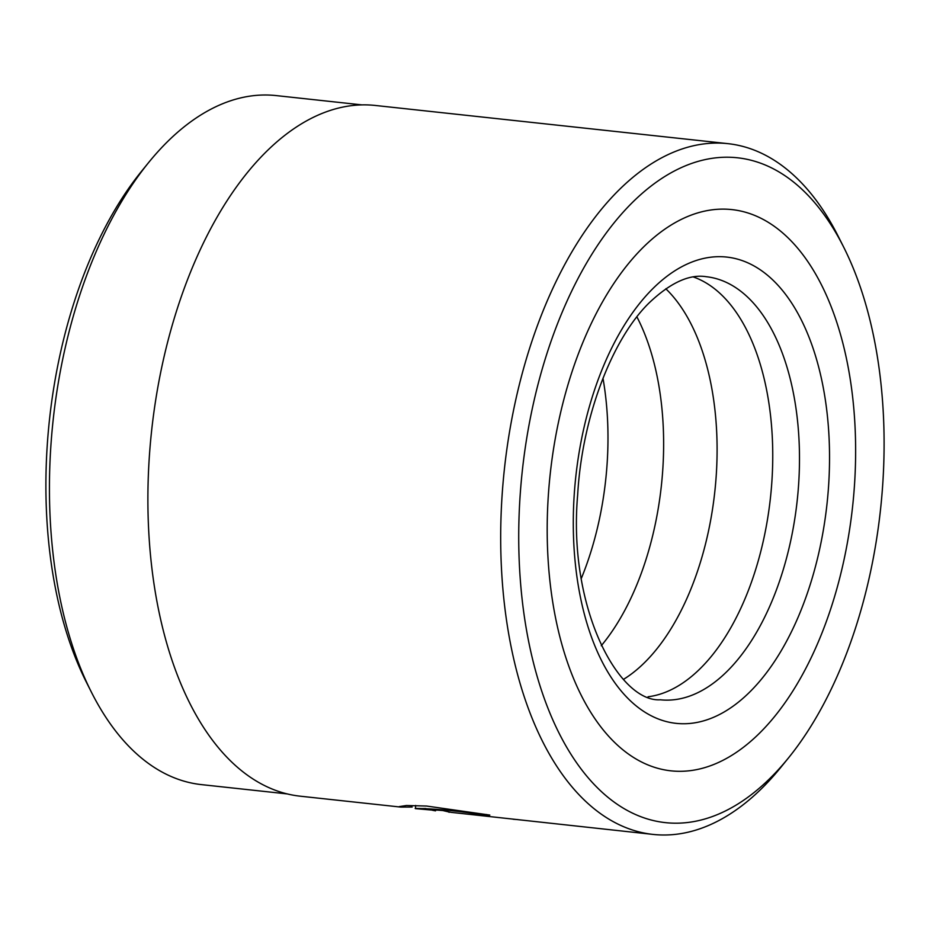 <?xml version="1.0" encoding="UTF-8"?>
<svg xmlns="http://www.w3.org/2000/svg" width="930" height="930" viewBox="0 0 930 930"><rect width="100%" height="100%" fill="white"/><g stroke="black" fill="none" stroke-linecap="round" stroke-linejoin="round"><path stroke-width="1.4" d="M287.231 793.918L201.45 784.618A346.53 186.698 -83.8 0 1 91.373 692.094A346.53 186.698 -83.8 0 1 50.755 447.69A346.53 186.698 -83.8 0 1 148.754 162.39A346.53 186.698 -83.8 0 1 276.094 95.581L361.875 104.881M486.344 814.482L486.274 815.645C435.089 806.217 395.32 808.937 425.824 808.519M415.675 805.461L415.466 808.635L431.718 810.053M435.542 810.844C428.8 809.693 431.276 809.588 442.959 810.553A347.401 187.174 96.2 0 0 451.666 812.413L653.092 834.419A347.401 187.174 -83.8 0 1 502.014 496.643A347.401 187.174 -83.8 0 1 727.911 143.65A347.401 187.174 -83.8 0 1 838.267 236.406L843.638 247.066A334.37 180.153 96.2 0 0 650.895 186.198A334.37 180.153 96.2 0 0 519.998 497.538A334.37 180.153 96.2 0 0 598.757 789.093A334.37 180.153 96.2 0 0 788.268 758.183A334.37 180.153 96.2 0 0 882.826 482.891A334.37 180.153 96.2 0 0 843.638 247.066M447.958 811.716L449.213 812.32M788.268 758.183L780.747 767.448A347.401 187.174 -83.8 0 1 653.092 834.419M548.27 496.399A282.267 152.078 -83.8 0 1 731.805 209.587A282.267 152.078 -83.8 0 1 854.554 484.03A282.267 152.078 -83.8 0 1 671.018 770.842A282.267 152.078 -83.8 0 1 548.27 496.399A282.267 152.078 -83.8 0 1 731.805 209.587A282.267 152.078 -83.8 0 1 854.554 484.03A282.267 152.078 -83.8 0 1 671.018 770.842A282.267 152.078 -83.8 0 1 548.27 496.399M91.373 692.094L86.362 682.155A334.37 180.153 -83.8 0 1 47.174 446.319A334.37 180.153 -83.8 0 1 141.732 171.027L148.754 162.39M517.952 819.609L513.162 819.26M412.164 807.042L400.807 807.089L399.249 806.612L406.433 805.508L426.579 806.043L489.819 815.075L486.274 815.645M400.807 807.089L300.285 796.196A347.401 187.174 -83.8 0 1 149.219 458.432A347.401 187.174 -83.8 0 1 375.116 105.439L727.911 143.65M648.071 696.768A212.784 114.646 96.2 0 0 771.935 480.694A212.784 114.646 96.2 0 0 693.536 277.024M623.495 679.365A212.784 114.646 96.2 0 0 716.286 474.66A212.784 114.646 96.2 0 0 665.81 288.765M601.268 645.734A212.784 114.646 96.2 0 0 662.823 468.871A212.784 114.646 96.2 0 0 636.899 316.863M581.285 578.518A212.784 114.646 96.2 0 0 607.174 462.838A212.784 114.646 96.2 0 0 602.977 378.243M660.312 699.79A212.784 114.646 96.2 0 0 798.672 483.588A212.784 114.646 96.2 0 0 706.137 276.698C689.258 274.001 670.123 282.848 648.745 303.261C612.021 339.462 582.041 417.035 577.67 494.783C567.684 608.673 618.915 702.394 660.312 699.79M828.642 485.076A234.5 126.341 -83.8 0 1 686.317 723.691A234.5 126.341 -83.8 0 1 574.182 495.353A234.5 126.341 -83.8 0 1 716.507 256.738A234.5 126.341 -83.8 0 1 828.642 485.076"/></g></svg>

